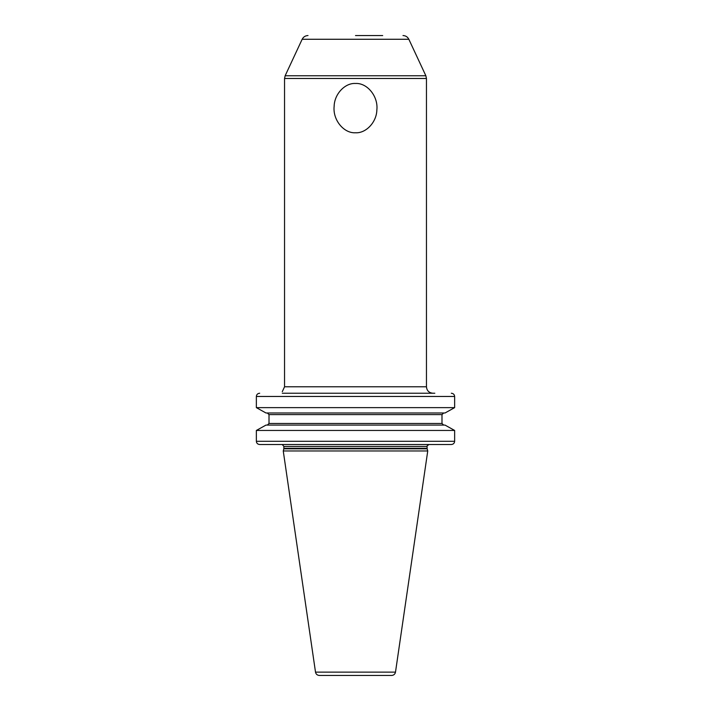 <?xml version="1.0" encoding="UTF-8"?>
<svg xmlns="http://www.w3.org/2000/svg" width="711" height="711" viewBox="0 0 711 711"><rect width="100%" height="100%" fill="white"/><g stroke="black" fill="none" stroke-linecap="round" stroke-linejoin="round"><path stroke-width="1.07" d="M282.285 393.236C282.285 391.477 282.285 391.477 282.285 393.236C282.285 391.477 282.285 391.477 282.285 393.236L434.821 393.236M282.285 444.544L283.902 446.455L427.098 446.455C426.449 446.384 427.089 445.744 429.035 444.517L259.702 444.517C257.666 444.322 256.547 443.246 256.36 441.291L256.36 430.448L265.985 425.089L256.36 430.448L454.64 430.448L445.015 425.089L454.64 430.448L454.64 441.291C454.453 443.246 453.334 444.322 451.298 444.517L434.821 444.517M259.702 393.236C257.666 393.432 256.547 394.507 256.36 396.462L256.36 407.634L265.985 412.993L256.36 407.634L454.64 407.634L445.015 412.993L454.64 407.634L454.64 396.462C454.453 394.507 453.334 393.432 451.298 393.236M267.318 412.993L269.007 414.602L269.007 423.472L267.318 425.089M445.015 412.993L265.985 412.993M443.682 425.089L441.993 423.472L269.007 423.472L269.007 414.602L441.993 414.602L443.682 412.993M429.035 444.517L378.074 444.517M451.298 444.517L259.702 444.517M388.046 444.517L392.081 444.517M378.483 444.517L382.527 444.517M283.831 448.81L283.254 450.97L427.746 450.97L427.169 448.81L283.831 448.81L283.902 446.455M315.506 672.135L395.494 672.135C395.032 674.188 393.761 675.29 391.663 675.45L319.337 675.45C317.239 675.29 315.968 674.188 315.506 672.135L283.254 450.97M355.5 675.45L324.856 675.45M382.687 35.55L355.5 35.55M355.5 132.77C343.76 133.499 332.606 119.804 334.143 106.268C334.401 94.039 344.986 82.814 355.5 83.471C367.24 82.743 378.394 96.429 376.857 109.965C376.599 122.203 366.014 133.419 355.5 132.77M265.985 425.089L445.015 425.089M441.993 423.472L441.993 414.602M282.285 391.69L284.542 386.784L426.458 386.784C426.84 390.703 428.991 392.854 432.91 393.236M454.64 396.462L256.36 396.462M283.902 448.303L427.098 448.303L427.098 446.455M308.005 35.55C305.339 35.657 303.384 36.901 302.157 39.274L408.843 39.274C407.616 36.901 405.661 35.657 402.995 35.55M408.843 39.274L425.853 75.757L285.147 75.757L284.542 78.477L284.542 386.784M284.542 78.477L426.458 78.477L425.853 75.757M256.36 441.291L454.64 441.291M427.098 448.303L427.169 448.81M395.494 672.135L427.746 450.97M302.157 39.274L285.147 75.757M426.458 78.477L426.458 386.784"/></g></svg>
